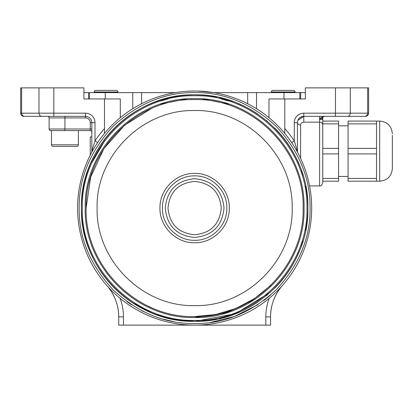 <?xml version="1.0" encoding="UTF-8"?>
<svg xmlns="http://www.w3.org/2000/svg" width="413" height="413" viewBox="0 0 413 413"><rect width="100%" height="100%" fill="white"/><g stroke="black" fill="none" stroke-linecap="round" stroke-linejoin="round"><path stroke-width="0.62" d="M295.073 92.615L295.073 91.985L271.351 91.985A1.58 1.58 0 0 1 272.931 90.401L293.493 90.401A1.58 1.58 0 0 1 295.073 91.985A1.58 1.58 0 0 0 293.493 90.401L288.749 90.401M272.931 90.401L281.63 90.401M117.927 92.615L117.927 91.985L94.2 91.985A1.58 1.58 0 0 1 95.78 90.401L116.342 90.401A1.58 1.58 0 0 1 117.927 91.985A1.58 1.58 0 0 0 116.342 90.401L111.598 90.401M95.78 90.401L104.479 90.401M94.2 91.985L94.2 92.615M271.351 91.985L271.351 92.615M51.491 130.58L51.491 144.813A1.58 1.58 0 0 0 53.076 146.393L76.803 146.393A1.58 1.58 0 0 0 78.382 144.813L78.382 130.58M392.35 135.325L392.35 168.54C391.601 176.227 387.384 180.445 379.697 181.193L379.697 121.086L376.532 121.086L376.532 181.193L348.061 181.193L348.061 153.915L376.532 153.915M376.532 148.365L348.061 148.365L348.061 153.915M322.754 121.086L338.572 121.086L338.572 148.365L322.754 148.365L322.754 182.773C321.799 185.38 320.741 186.433 319.59 185.938L319.59 122.145L303.777 122.145C301.619 122.522 300.561 123.487 300.612 125.041L300.612 158.391M338.572 148.365L338.572 181.193L322.754 181.193M323.028 116.755L322.29 119.507L319.59 119.507L319.59 118.722L321.138 117.54L324.071 116.342L322.945 117.044A3.165 1.554 27.6 0 1 321.138 117.54M319.59 116.342L319.59 118.722A3.165 0.785 0 0 0 322.754 117.932L322.754 148.365M297.876 120.384L303.777 116.342A6.329 6.329 0 0 0 297.448 122.671L297.448 151.339L294.283 140.843L291.661 142.614A117.044 117.044 0 0 0 284.794 133.44L284.794 128.572A120.209 120.209 0 0 1 294.283 140.843L294.283 122.671A9.489 9.489 0 0 1 303.777 113.177L335.454 113.177L335.454 87.871L368.623 87.871L368.623 113.177A3.165 3.165 0 0 1 365.459 116.342L303.777 116.342A6.329 6.329 0 0 0 297.448 122.671A3.165 2.375 180 0 0 300.612 125.041M92.047 150.513L94.99 140.843L97.613 142.614L95.64 145.639L97.561 142.691M83.916 92.615L175.458 92.615L181.23 91.805M186.423 91.325L191.255 91.087M191.673 91.072L196.335 91.046M197.605 91.072L213.815 92.615L305.357 92.615M224.022 208.095C222.271 225.937 212.478 235.725 194.637 237.465C176.79 235.725 166.997 225.926 165.252 208.08C167.007 190.223 176.8 180.435 194.647 178.7C212.489 180.445 222.282 190.238 224.022 208.08A29.385 29.385 0 0 1 224.022 208.095M194.637 317.514C253.117 319.012 305.537 266.586 304.066 208.142A109.43 109.43 0 0 0 304.066 208.08C305.568 149.635 253.179 97.184 194.693 98.65C136.223 97.112 83.731 149.547 85.207 208.023A109.43 109.43 0 0 0 85.207 208.08C83.7 266.555 136.161 319.022 194.637 317.514L226.376 312.811L255.384 299.105M194.637 320.405C254.635 321.949 308.475 268.14 306.962 208.142A112.326 112.326 0 0 0 306.962 208.08C308.506 148.071 254.676 94.226 194.668 95.759C134.659 94.195 80.798 148.014 82.316 208.023A112.326 112.326 0 0 0 82.316 208.08C80.767 268.104 134.617 321.954 194.637 320.405M77.592 208.08A117.044 117.044 0 0 0 194.637 325.129A117.044 117.044 0 0 0 311.681 208.08A117.044 117.044 0 0 0 194.637 91.036A117.044 117.044 0 0 0 77.592 208.08M297.448 151.339A3.165 3.165 0 0 0 297.825 152.831L297.582 152.387M293.638 145.639L291.754 142.748M291.661 142.614A117.044 117.044 0 0 0 284.794 133.44L284.614 133.223M104.659 133.223L104.479 133.44A117.044 117.044 0 0 0 97.613 142.614A117.044 117.044 0 0 1 104.479 133.44L104.479 98.944L83.916 98.944L88.558 98.944L88.558 92.615M91.691 152.382L91.454 152.831A3.165 3.165 0 0 0 91.825 151.339L91.825 122.671A6.329 6.329 0 0 0 85.501 116.342L23.815 116.342A3.165 3.165 0 0 1 20.65 113.177L20.65 87.871L53.824 87.871L53.824 113.177L85.501 113.177A9.489 9.489 0 0 1 94.99 122.671L94.99 140.843A120.209 120.209 0 0 1 104.479 128.572L104.479 133.063M310.375 190.615L310.509 191.544M310.101 208.08C310.462 237.671 299.188 264.888 276.282 289.73C251.445 312.631 224.228 323.906 194.637 323.544C165.05 323.906 137.834 312.631 112.992 289.73C90.086 264.888 78.816 237.671 79.172 208.08C78.816 178.493 90.086 151.277 112.992 126.435C137.834 103.534 165.045 92.259 194.637 92.615C224.228 92.259 251.44 103.534 276.282 126.435C299.188 151.277 310.457 178.488 310.101 208.08M305.723 186.046A113.25 113.25 0 0 1 307.886 208.08C309.44 147.596 255.219 93.317 194.699 94.83C134.184 93.24 79.859 147.508 81.387 208.023A113.25 113.25 0 0 0 83.648 230.604L83.648 230.604A113.25 113.25 0 0 0 193.909 321.329M194.58 321.329A113.25 113.25 0 0 0 216.675 319.166M219.236 318.63A113.25 113.25 0 0 0 233.03 314.623M237.919 312.734A113.25 113.25 0 0 0 257.505 302.28M266.437 295.662A113.25 113.25 0 0 0 267.407 294.856M274.676 288.202A113.25 113.25 0 0 0 299.244 251.476M301.376 245.926A113.25 113.25 0 0 0 302.992 241.011M81.387 208.08C79.828 268.574 134.086 322.858 194.58 321.329C255.12 322.914 309.409 268.651 307.886 208.142A113.25 113.25 0 0 0 307.886 208.08C309.44 147.596 255.219 93.317 194.699 94.83C134.184 93.24 79.859 147.508 81.387 208.023A113.25 113.25 0 0 0 81.387 208.08C79.828 268.574 134.086 322.858 194.58 321.329C255.12 322.914 309.409 268.651 307.886 208.142A113.25 113.25 0 0 0 307.886 208.08A113.25 113.25 0 0 1 305.697 230.232M303.028 175.262A113.25 113.25 0 0 0 301.418 170.352M299.291 164.797A113.25 113.25 0 0 0 274.759 128.045M267.5 121.386A113.25 113.25 0 0 0 266.53 120.575M257.604 113.952A113.25 113.25 0 0 0 238.033 103.477M233.144 101.577A113.25 113.25 0 0 0 219.349 97.561M216.789 97.019A113.25 113.25 0 0 0 194.699 94.83M194.027 94.835A113.25 113.25 0 0 0 83.674 185.447L83.674 185.447A113.25 113.25 0 0 0 81.387 208.023M194.637 316.585C252.606 318.082 304.618 266.08 303.142 208.111C304.655 150.12 252.627 98.082 194.637 99.579C252.617 98.082 304.639 150.1 303.142 208.08A108.505 108.505 0 0 1 303.142 208.137C304.603 266.096 252.596 318.077 194.637 316.585C136.657 318.082 84.639 266.06 86.131 208.08A108.505 108.505 0 0 1 86.131 208.023C84.67 150.064 136.677 98.082 194.637 99.579C252.617 98.082 304.639 150.1 303.142 208.08A108.505 108.505 0 0 1 303.142 208.137C304.603 266.096 252.596 318.077 194.637 316.585L215.586 314.546L235.751 308.496L254.367 298.666L270.732 285.429L254.367 298.666L235.751 308.496L215.586 314.546L194.637 316.585C136.657 318.082 84.639 266.06 86.131 208.08A108.505 108.505 0 0 1 86.131 208.023C84.67 150.064 136.677 98.082 194.637 99.579M147.937 306.023L151.266 307.54L147.937 306.023M151.282 108.614L124.669 125.149L103.895 148.592L90.679 176.996L86.131 207.997L90.679 176.996L103.895 148.592L124.669 125.149L151.282 108.614M229.313 208.1C229.778 226.629 213.154 243.236 194.626 242.756C176.103 243.231 159.485 226.608 159.96 208.08C159.495 189.536 176.119 172.923 194.647 173.403C213.175 172.933 229.788 189.557 229.313 208.08A34.677 34.677 0 0 1 229.313 208.1M292.167 208.08C293.514 155.975 246.767 109.223 194.662 110.55C142.557 109.192 95.79 155.923 97.107 208.028A97.53 97.53 0 0 0 97.107 208.08C95.764 260.19 142.506 306.942 194.611 305.615C246.716 306.967 293.483 260.242 292.167 208.131A97.53 97.53 0 0 0 292.167 208.08C293.514 260.19 246.767 306.942 194.662 305.615C142.557 306.967 95.79 260.242 97.107 208.131M120.028 298.263A52.198 52.198 0 0 1 123.461 316.885L123.461 325.129L265.812 325.129L265.812 316.885A52.198 52.198 0 0 1 269.25 298.263M127.003 301.666L131.453 304.727M141.685 310.69L152.134 315.439M162.603 319.017L173.63 321.619M180.238 322.646L181.142 322.754M210.284 322.481L234.445 316.466L257.82 304.727M263.716 300.602L270.561 295.078M270.561 292.115L235.653 313.643L195.364 321.329L235.653 313.643L270.561 292.115M194.699 321.329L172.603 319.166L194.699 321.329M170.037 318.63L156.243 314.623L170.037 318.63M151.354 312.734L131.768 302.28L151.354 312.734M122.837 295.662L121.866 294.856L122.837 295.662M99.688 146.357L100.457 145.19L99.688 146.357M160.724 100.029L164.395 98.944L160.724 100.029M224.879 98.944L228.554 100.029L224.879 98.944M91.825 162.846L104.659 140.848M160.724 100.999L168.076 98.944M221.198 98.944L228.554 100.999M160.724 104.04L186.63 98.944M202.649 98.944L228.554 104.04M104.479 98.944L120.297 98.944L120.297 117.674M268.977 117.674L268.977 98.944L305.357 98.944L305.357 87.871L335.454 87.871M300.716 92.615L300.716 98.944L305.357 98.944M91.825 132.16A1.58 1.58 0 0 0 90.246 130.58L50.701 130.58A1.58 1.58 0 0 1 49.121 128.995L90.246 128.995L90.246 122.671A4.744 4.744 0 0 0 85.501 117.927L64.939 117.927L64.939 130.58M322.754 127.56L322.754 144.669M322.754 157.611L322.754 174.72M83.916 98.944L83.916 87.871L53.824 87.871M91.825 152.139L91.825 136.904L90.246 136.904L90.246 155.149M302.347 116.507L299.657 117.87M284.794 133.069L284.794 98.944M265.812 316.885L270.561 316.885A47.449 47.449 0 0 1 282.42 285.502A117.044 117.044 0 0 0 310.437 225.126A117.044 117.044 0 0 1 282.42 285.502A47.449 47.449 0 0 0 270.561 316.885C270.469 308.119 272.962 299.595 278.042 291.304L280.995 287.195L278.042 291.304C272.962 299.595 270.469 308.119 270.561 316.885L270.561 325.129L265.812 325.129M123.461 325.129L118.717 325.129L118.717 316.885C118.805 308.119 116.311 299.595 111.231 291.304C116.311 299.595 118.805 308.119 118.717 316.885A47.449 47.449 0 0 0 106.853 285.502A117.044 117.044 0 0 1 78.904 225.55A117.044 117.044 0 0 0 106.853 285.502A47.449 47.449 0 0 1 118.717 316.885L123.461 316.885M38.837 116.342L41.95 116.342A3.165 2.968 90 0 1 38.982 113.177L38.982 87.871M108.278 287.195L111.231 291.304L108.278 287.195M64.939 116.342L64.939 117.927L49.121 117.927L49.121 128.995M49.121 117.927A1.58 1.58 0 0 0 47.541 116.342M368.623 113.177A3.165 3.165 0 0 1 365.459 116.342A3.165 3.165 0 0 0 368.623 113.177L367.647 113.177L367.647 87.871M20.65 113.177A3.165 3.165 0 0 0 23.815 116.342A3.165 3.165 0 0 1 20.65 113.177L53.824 113.177L53.824 116.342M376.532 121.086L348.061 121.086L348.061 148.365M348.061 123.864L376.532 123.864M376.532 178.416L348.061 178.416M322.754 123.864L338.572 123.864M322.754 153.915L338.572 153.915M338.572 178.416L322.754 178.416M58.61 146.393L64.939 146.393M89.456 98.944L89.456 92.615M299.823 92.615L299.823 98.944M51.491 144.813L78.382 144.813M303.777 113.177L303.777 122.145M322.754 124.778A3.165 2.638 -0 0 0 319.59 122.145L319.59 119.507M226.851 208.1C227.284 225.307 211.843 240.738 194.637 240.294C177.425 240.738 161.979 225.297 162.423 208.08C161.989 190.852 177.44 175.417 194.652 175.871C211.864 175.432 227.295 190.873 226.851 208.08A32.214 32.214 0 0 1 226.851 208.1M167.993 208.069C169.583 191.885 178.468 183.011 194.652 181.436C210.836 183.026 219.711 191.911 221.28 208.095C219.695 224.28 210.806 233.154 194.621 234.723C178.442 233.138 169.562 224.254 167.993 208.069M247.686 103.746L247.686 92.615M141.587 92.615L141.587 103.746M284.005 98.944L284.005 92.615M256.509 92.615L256.509 108.727M132.764 108.727L132.764 92.615M105.269 92.615L105.269 98.944M350.291 87.871L350.291 113.177L367.647 113.177A3.165 2.968 -90 0 1 364.679 116.342M21.626 87.871L21.626 113.177A3.165 2.968 90 0 0 24.594 116.342M335.454 116.342L335.454 113.177L350.291 113.177A3.165 2.968 -90 0 1 347.323 116.342M94.99 122.671L91.825 122.671A6.329 6.329 0 0 0 85.501 116.342L85.501 117.927M91.825 122.671L90.246 122.671M91.825 128.995L90.246 128.995L90.246 130.58M297.448 122.671L294.283 122.671M85.501 113.177L85.501 116.342M91.825 151.339A3.165 3.165 0 0 1 91.454 152.831M379.697 181.193L376.532 181.193M348.061 176.449L338.572 176.449M319.59 185.938L309.569 185.938M322.754 117.932L322.945 117.044L322.754 117.932M348.061 125.831L338.572 125.831M379.697 121.086C387.384 121.835 391.601 126.058 392.35 133.74"/></g></svg>
